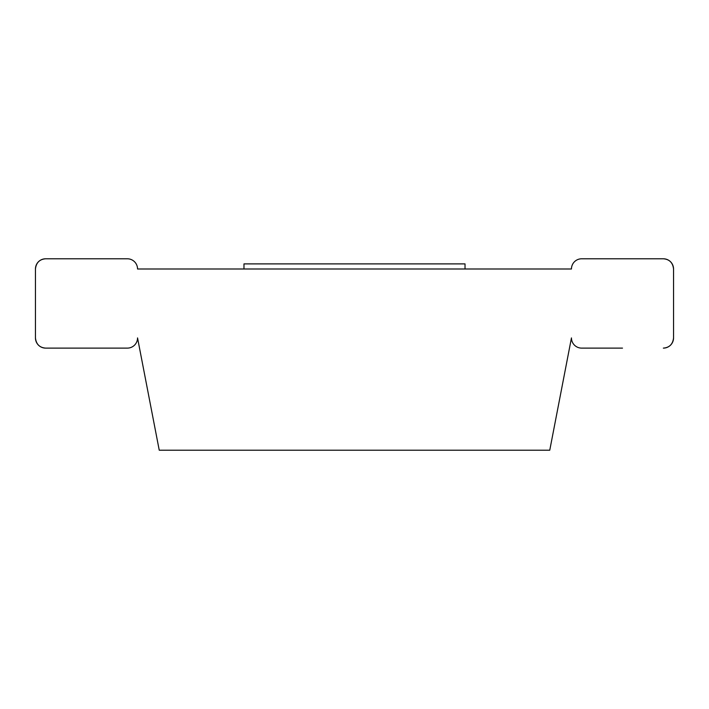<?xml version="1.0" encoding="UTF-8"?>
<svg xmlns="http://www.w3.org/2000/svg" width="709" height="709" viewBox="0 0 709 709"><rect width="100%" height="100%" fill="white"/><g stroke="black" fill="none" stroke-linecap="round" stroke-linejoin="round"><path stroke-width="1.06" d="M86.498 348.119L45.66 348.119C39.589 347.64 36.186 344.237 35.45 337.909L35.45 268.995L35.45 337.909A10.21 10.21 0 0 0 45.66 348.119L127.336 348.119A10.21 10.21 0 0 0 137.546 337.909L159.241 450.215L549.759 450.215L571.454 337.909A10.21 10.21 0 0 0 581.664 348.119L622.502 348.119M86.498 258.785L45.66 258.785C39.589 259.264 36.186 262.667 35.45 268.995A10.21 10.21 0 0 1 45.66 258.785L127.336 258.785A10.21 10.21 0 0 1 137.546 268.995L571.454 268.995A10.21 10.21 0 0 1 581.664 258.785L663.34 258.785A10.21 10.21 0 0 1 673.55 268.995L673.55 337.909A10.21 10.21 0 0 1 663.34 348.119C669.411 347.64 672.814 344.237 673.55 337.909M622.502 258.785L663.34 258.785C669.411 259.264 672.814 262.667 673.55 268.995M465.024 268.995L465.024 263.89L243.976 263.89L243.976 268.995"/></g></svg>
